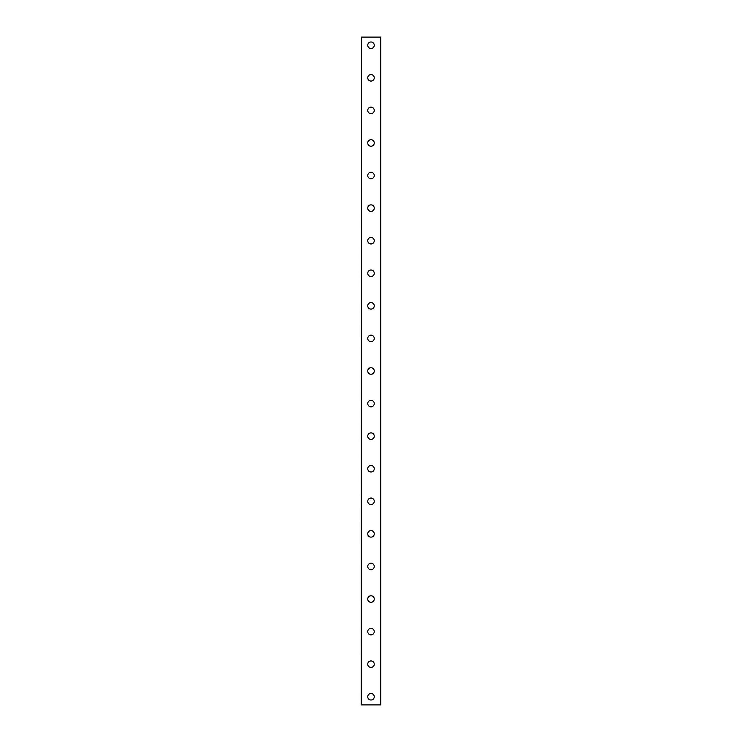 <?xml version="1.0" encoding="UTF-8"?>
<svg xmlns="http://www.w3.org/2000/svg" width="742" height="742" viewBox="0 0 742 742"><rect width="100%" height="100%" fill="white"/><g stroke="black" fill="none" stroke-linecap="round" stroke-linejoin="round"><path stroke-width="1.11" d="M367.744 696.757A3.256 3.256 0 0 1 371 693.501A3.256 3.256 0 0 1 374.256 696.757A3.256 3.256 0 0 1 371 700.012A3.256 3.256 0 0 1 367.744 696.757M367.744 664.183A3.256 3.256 0 0 1 371 660.927A3.256 3.256 0 0 1 374.256 664.183A3.256 3.256 0 0 1 371 667.438A3.256 3.256 0 0 1 367.744 664.183M367.744 631.609A3.256 3.256 0 0 1 371 628.344A3.256 3.256 0 0 1 374.256 631.609A3.256 3.256 0 0 1 371 634.864A3.256 3.256 0 0 1 367.744 631.609M367.744 599.026A3.256 3.256 0 0 1 371 595.77A3.256 3.256 0 0 1 374.256 599.026A3.256 3.256 0 0 1 371 602.291A3.256 3.256 0 0 1 367.744 599.026M367.744 566.452A3.256 3.256 0 0 1 371 563.197A3.256 3.256 0 0 1 374.256 566.452A3.256 3.256 0 0 1 371 569.708A3.256 3.256 0 0 1 367.744 566.452M367.744 533.878A3.256 3.256 0 0 1 371 530.623A3.256 3.256 0 0 1 374.256 533.878A3.256 3.256 0 0 1 371 537.134A3.256 3.256 0 0 1 367.744 533.878M367.744 501.304A3.256 3.256 0 0 1 371 498.049A3.256 3.256 0 0 1 374.256 501.304A3.256 3.256 0 0 1 371 504.56A3.256 3.256 0 0 1 367.744 501.304M367.744 468.731A3.256 3.256 0 0 1 371 465.466A3.256 3.256 0 0 1 374.256 468.731A3.256 3.256 0 0 1 371 471.986A3.256 3.256 0 0 1 367.744 468.731M367.744 436.148A3.256 3.256 0 0 1 371 432.892A3.256 3.256 0 0 1 374.256 436.148A3.256 3.256 0 0 1 371 439.412A3.256 3.256 0 0 1 367.744 436.148M367.744 403.574A3.256 3.256 0 0 1 371 400.318A3.256 3.256 0 0 1 374.256 403.574A3.256 3.256 0 0 1 371 406.829A3.256 3.256 0 0 1 367.744 403.574M367.744 371A3.256 3.256 0 0 1 371 367.744A3.256 3.256 0 0 1 374.256 371A3.256 3.256 0 0 1 371 374.256A3.256 3.256 0 0 1 367.744 371M367.744 338.426A3.256 3.256 0 0 1 371 335.171A3.256 3.256 0 0 1 374.256 338.426A3.256 3.256 0 0 1 371 341.682A3.256 3.256 0 0 1 367.744 338.426M367.744 305.852A3.256 3.256 0 0 1 371 302.588A3.256 3.256 0 0 1 374.256 305.852A3.256 3.256 0 0 1 371 309.108A3.256 3.256 0 0 1 367.744 305.852M367.744 273.269A3.256 3.256 0 0 1 371 270.014A3.256 3.256 0 0 1 374.256 273.269A3.256 3.256 0 0 1 371 276.534A3.256 3.256 0 0 1 367.744 273.269M367.744 240.696A3.256 3.256 0 0 1 371 237.44A3.256 3.256 0 0 1 374.256 240.696A3.256 3.256 0 0 1 371 243.951A3.256 3.256 0 0 1 367.744 240.696M367.744 208.122A3.256 3.256 0 0 1 371 204.866A3.256 3.256 0 0 1 374.256 208.122A3.256 3.256 0 0 1 371 211.377A3.256 3.256 0 0 1 367.744 208.122M367.744 175.548A3.256 3.256 0 0 1 371 172.292A3.256 3.256 0 0 1 374.256 175.548A3.256 3.256 0 0 1 371 178.803A3.256 3.256 0 0 1 367.744 175.548M367.744 142.974A3.256 3.256 0 0 1 371 139.709A3.256 3.256 0 0 1 374.256 142.974A3.256 3.256 0 0 1 371 146.23A3.256 3.256 0 0 1 367.744 142.974M367.744 110.391A3.256 3.256 0 0 1 371 107.136A3.256 3.256 0 0 1 374.256 110.391A3.256 3.256 0 0 1 371 113.656A3.256 3.256 0 0 1 367.744 110.391M367.744 77.817A3.256 3.256 0 0 1 371 74.562A3.256 3.256 0 0 1 374.256 77.817A3.256 3.256 0 0 1 371 81.073A3.256 3.256 0 0 1 367.744 77.817M367.744 45.243A3.256 3.256 0 0 1 371 41.988A3.256 3.256 0 0 1 374.256 45.243A3.256 3.256 0 0 1 371 48.499A3.256 3.256 0 0 1 367.744 45.243M361.549 37.1L361.224 704.9L380.776 704.9L380.776 37.1L361.549 37.1L361.549 704.9M380.451 37.1L380.451 704.9"/></g></svg>
